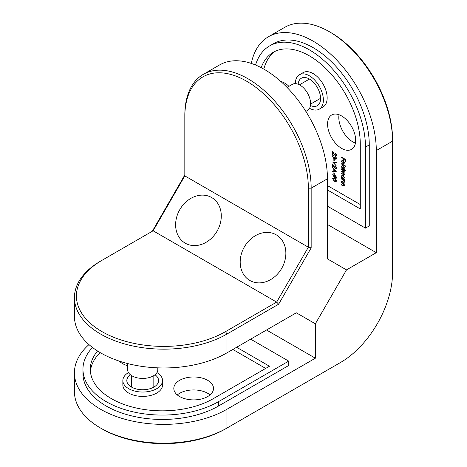 <?xml version="1.0" encoding="UTF-8"?>
<svg xmlns="http://www.w3.org/2000/svg" width="467" height="467" viewBox="0 0 467 467"><rect width="100%" height="100%" fill="white"/><g stroke="black" fill="none" stroke-linecap="round" stroke-linejoin="round"><path stroke-width="0.7" d="M179.626 396.541A19.853 11.459 180 0 1 173.812 388.439A19.853 11.459 180 0 1 186.064 377.85A19.853 11.459 180 0 1 207.698 380.331A19.853 11.459 180 0 1 213.512 388.439A19.853 11.459 180 0 1 201.259 399.028A19.853 11.459 180 0 1 179.626 396.541M177.291 394.919A19.853 11.459 180 0 1 207.698 393.302A19.853 11.459 180 0 1 210.033 394.919M127.625 365.737A19.853 11.459 180 0 1 122.628 363.635A19.853 11.459 180 0 1 119.359 361.143M120.299 362.018A19.853 11.459 180 0 1 120.801 361.61M156.953 372.596A19.853 11.459 180 0 1 162.557 380.576A19.853 11.459 180 0 1 150.304 391.165A19.853 11.459 180 0 1 128.664 388.678A19.853 11.459 180 0 1 122.85 380.576A19.853 11.459 180 0 1 128.466 372.59M162.557 380.576L162.557 384.954A19.853 11.459 180 0 1 150.304 395.543A19.853 11.459 180 0 1 128.664 393.056A19.853 11.459 180 0 1 122.85 384.954L122.85 380.576M154.997 374.773A15.884 9.171 180 0 1 158.587 380.576A15.884 9.171 180 0 1 148.78 389.046A15.884 9.171 180 0 1 131.472 387.061A15.884 9.171 180 0 1 126.826 380.576A15.884 9.171 180 0 1 130.416 374.767M341.616 115.962A19.853 11.459 -120 0 0 331.693 114.975A19.853 11.459 -120 0 0 328.645 130.888A19.853 11.459 -120 0 0 341.616 148.378A19.853 11.459 -120 0 0 351.546 149.364A19.853 11.459 -120 0 0 354.587 133.457A19.853 11.459 -120 0 0 341.616 115.962M339.048 114.754A19.853 11.459 -120 0 0 352.848 141.898A19.853 11.459 -120 0 0 355.416 143.106M288.933 86.325A19.853 11.459 -120 0 0 284.625 83.056A19.853 11.459 -120 0 0 280.83 81.468M282.056 81.848A19.853 11.459 -120 0 0 281.957 82.484M309.539 108.297A19.853 11.459 -120 0 0 319.259 109.161A19.853 11.459 -120 0 0 322.3 93.254A19.853 11.459 -120 0 0 309.329 75.765A19.853 11.459 -120 0 0 299.405 74.778A19.853 11.459 -120 0 0 295.296 83.628M319.259 109.161L323.047 106.978A19.853 11.459 -120 0 0 326.089 91.065A19.853 11.459 -120 0 0 313.123 73.576A19.853 11.459 -120 0 0 303.194 72.589L299.405 74.778M310.45 105.519A15.884 9.171 -120 0 0 317.274 105.723A15.884 9.171 -120 0 0 319.708 92.997A15.884 9.171 -120 0 0 309.329 79.005A15.884 9.171 -120 0 0 301.39 78.217A15.884 9.171 -120 0 0 298.156 84.229M261.164 67.657A72.064 41.604 60 0 1 273.3 52.257A72.064 41.604 60 0 1 309.329 55.824A72.064 41.604 60 0 1 360.285 144.081L360.285 208.918L327.443 189.958M255.537 65.018A79.408 45.848 60 0 1 269.628 45.894A79.408 45.848 60 0 1 309.329 49.829A79.408 45.848 60 0 1 365.48 147.082L369.269 144.893A79.408 45.848 60 0 0 313.123 47.64A79.408 45.848 60 0 0 273.417 43.705L269.628 45.894M334.197 177.151L332.708 174.67L334.22 176.73L334.524 175.504L335.288 175.586L336.427 177.606L336.1 178.365L335.288 178.277L334.197 177.151L334.267 176.701M336.333 171.733L332.621 171.623L332.621 171.202L333.812 171.261L333.812 169.317L332.621 167.554L336.333 171.733M332.621 161.944L336.333 162.277L336.333 162.691L333.409 162.428L336.333 165.96L332.621 161.944M333.689 157.945L334.477 157.081L335.464 158.751L336.047 158.225L335.475 156.614L336.427 158.441L336.112 159.189L335.464 159.136L334.699 158.19L333.724 158.348L332.522 156.176L332.86 155.359L333.619 155.377L332.907 156.398L333.689 157.945L334.314 157.869M334.973 158.033L334.582 158.36M333.619 155.762L333.105 155.803M335.464 158.751L335.954 158.657M341.616 182.317L344.331 183.881L344.331 184.267L343.84 183.986L344.377 185.487L344.097 186.146L341.616 185.066L341.616 184.681L343.514 185.732L344.045 185.23L343.327 183.747L341.616 182.702L341.616 182.317M343.514 185.732L344.325 185.025M344.331 178.989L344.331 179.375L341.616 177.81L341.616 177.425L342.089 177.693L341.57 176.117L341.984 175.195L342.982 175.294L344.377 177.752L343.829 178.698L344.331 178.989M345.428 170L345.428 170.385L341.616 168.184L341.616 167.799L342.089 168.073L341.57 166.491L341.984 165.575L342.982 165.674L344.377 168.126L343.805 169.066L345.428 170M341.902 161.524L342.317 163.257L341.57 161.378L341.92 160.502L342.965 160.607L343.875 161.494L344.377 163.006L343.846 163.964L342.901 163.759L342.901 160.957L342.183 160.876L341.902 161.524M343.998 163.894L342.901 163.759M327.443 185.586L360.285 204.546M263.826 69.104A72.064 41.604 60 0 1 275.244 51.247M341.616 157.186L345.329 159.335L345.329 161.424L344.95 161.203L344.95 159.498L343.805 158.838L343.805 160.543L343.426 160.321L343.426 158.617L341.616 157.572L341.616 157.186M341.616 163.73L345.428 165.931L345.428 166.316L341.616 164.115L341.616 163.73M341.616 169.066L344.331 170.63L344.331 171.015L343.858 170.747L344.377 172.125L343.724 172.743L344.377 174.273L344.132 174.851L341.616 173.742L341.616 173.356L343.087 174.203L344.045 174.016L342.673 172.206L341.616 171.593L341.616 171.208L343 172.008L344.045 171.868L341.616 169.066M343.986 174.314L344.325 173.852M343.986 172.16L344.325 171.687M341.616 178.686L344.331 180.256L344.331 180.641L343.84 180.355L344.377 181.861L344.097 182.515L341.616 181.435L341.616 181.05L343.514 182.101L344.045 181.599L343.327 180.116L341.616 179.071L341.616 178.686M343.514 182.101L344.325 181.4M335.294 155.517L336.047 155.021L335.189 153.147L336.427 155.26L336.129 155.996L335.324 155.92L333 152.639L333 154.635L332.621 154.414L332.621 151.501L335.294 155.517L335.936 155.453M333.858 158.815L334.238 159.031L334.238 160.683L333.858 160.461L333.858 158.815M335.294 168.219L336.047 167.723L335.189 165.849L336.427 167.962L336.129 168.698L335.324 168.622L333 165.341L333 167.332L332.621 167.116L332.621 164.203L335.294 168.219L335.936 168.155M333.858 172.726L334.238 172.942L334.238 174.594L333.858 174.372L333.858 172.726M332.522 178.668L332.843 177.956L334.477 178.359L336.427 180.922L336.106 181.64L334.477 181.272L332.522 178.668L332.994 177.898M88.969 344.593A89.337 51.574 0 0 0 74.428 372.794A89.337 51.574 0 0 0 100.592 409.267A89.337 51.574 0 0 0 226.933 409.267L226.933 428.07L340.636 362.421A73.453 42.409 120 0 0 392.572 272.459L392.572 141.168A89.337 51.58 -120 0 0 329.404 31.756L329.404 31.756A89.337 51.58 -120 0 0 284.736 27.331L268.455 36.73A89.337 51.58 -120 0 0 251.299 63.424M266.523 330.006L315.365 358.207L226.933 409.267M92.466 347.466A79.408 45.848 -0 0 0 82.951 369.228L82.951 373.606A79.408 45.848 -0 0 0 131.968 415.963A79.408 45.848 -0 0 0 218.509 406.021L288.694 365.503L288.694 361.125L218.509 401.649L218.509 406.021M330.811 32.567L329.404 31.756L330.805 32.567A87.347 50.43 60 0 1 330.811 32.567A87.347 50.43 60 0 1 392.572 139.545L392.572 141.168L376.291 150.567A89.337 51.58 -120 0 0 313.123 41.154A89.337 51.58 -120 0 0 268.455 36.73M327.443 206.169L365.48 228.13L369.269 225.94L369.269 144.893M327.443 224.487L376.291 252.688L346.502 269.885L315.365 323.812L315.365 358.207M376.291 150.567L376.291 252.688M225.526 428.881A87.347 50.43 180 0 1 101.999 428.881A87.347 50.43 180 0 1 101.993 428.881L100.592 428.07A89.337 51.574 0 0 0 226.933 428.07L225.526 428.881M339.276 363.203A75.438 43.554 -60 0 1 339.229 363.233L340.636 362.421M315.371 323.806L296.317 312.802L315.365 323.812L346.496 269.891L327.443 258.887L346.502 269.885M74.428 372.794L74.428 391.597A89.337 51.574 0 0 0 100.592 428.07L101.999 428.881M365.48 228.13L365.48 147.082M82.951 369.228A79.408 45.848 -0 0 0 131.968 411.585A79.408 45.848 -0 0 0 218.509 401.649M250.656 339.165L288.694 361.125M232.829 349.456L265.676 368.416M236.623 347.267L269.465 366.233L213.314 398.649A72.064 41.604 -0 0 1 134.782 407.668A72.064 41.604 -0 0 1 90.294 369.228A72.064 41.604 -0 0 1 97.562 351.021M100.154 352.603A72.064 41.604 -0 0 0 90.394 371.417M345.329 161.097L344.95 161.203M345.23 161.039L345.23 159.335L344.95 159.498M345.23 159.335L343.805 158.838M343.805 160.216L343.426 160.321M343.706 160.163L343.706 158.459L343.426 158.617M343.706 158.459L341.616 157.572M341.937 161.874L341.85 161.214L341.57 161.378M341.85 161.214L342.077 160.438M343.181 163.596L343.181 160.794L342.901 160.957M343.181 160.794L342.34 160.817M343.519 163.403L344.313 162.463M343.87 163.444L343.233 163.567L344.045 162.837L343.233 161.191L343.233 163.567M345.428 165.989L341.616 164.115M345.428 170.058L341.616 168.184M341.914 166.871L341.85 166.334L341.57 166.491M341.85 166.334L342.136 165.505M343.403 165.989L342.375 165.931M343.858 168.564L344.313 167.589M342.971 168.581L343.724 168.669L344.045 167.939L342.976 166.059L342.218 165.989L341.902 166.701L342.971 168.581M344.331 170.694L343.858 170.747M344.255 174.746L341.616 173.742M344.15 174.284L344.325 173.864M343.829 172.685L341.616 171.593M344.15 172.125L344.325 171.704M343.951 170.694L341.616 169.451M344.331 179.048L341.616 177.81M341.914 176.497L341.85 175.954L341.57 176.117M341.85 175.954L342.136 175.131M343.403 175.61L342.375 175.551M343.858 178.184L344.313 177.209M342.971 178.201L343.724 178.289L344.045 177.565L342.976 175.68L342.218 175.615L341.902 176.322L342.971 178.201M344.331 180.315L343.84 180.355M344.226 182.404L341.616 181.435M343.794 181.937L344.325 181.435L343.794 181.937M343.922 180.309L343.327 180.116M343.607 179.958L341.616 179.071M344.331 183.945L343.84 183.986M344.226 186.035L341.616 185.066M343.794 185.568L344.325 185.066L343.794 185.568M343.922 183.94L343.327 183.747M343.607 183.584L341.616 182.702M335.575 155.359L336.047 155.021M336.328 154.863L336.287 154.513M335.61 153.474L335.189 153.532M336.246 155.896L335.324 155.92M335.604 155.756L335.248 155.488M333 154.308L332.621 154.414M332.901 154.25L332.901 151.968M335.744 158.587L336.047 158.225M336.328 158.062L336.287 157.718M336.234 159.084L335.464 159.136M335.744 158.973L335.429 158.727M334.664 158.313L333.724 158.348M334.004 158.19L333.66 157.928M332.953 156.836L332.808 156.013L332.522 156.176M332.808 156.013L333.012 155.301M333.969 157.782L334.757 156.918M334.238 160.356L333.858 160.461M334.138 160.298L334.138 158.973M336.333 162.504L333.409 162.428M333.438 162.411L333.035 161.985M335.575 168.056L336.047 167.723M336.328 167.56L336.287 167.209M335.61 166.176L335.189 166.234M336.246 168.599L335.324 168.622M335.604 168.459L335.248 168.19M333 167.011L332.621 167.116M332.901 166.952L332.901 164.664M336.222 171.611L332.621 171.623M334.092 169.212L333.812 171.261M334.191 171.278L335.61 171.336L334.191 169.743L334.191 171.278M334.238 174.267L333.858 174.372M334.138 174.209L334.138 172.883M334.191 176.263L334.22 176.73M334.471 176.1L334.676 175.446M336.228 178.26L335.288 178.277M335.569 178.114L335.172 177.81M334.909 177.542L334.477 176.993M335.592 177.746L336.287 176.865M335.65 175.855L334.833 175.942L335.312 175.983L334.57 176.555L335.312 177.904L335.925 177.834M336.328 177.203L336.047 177.367L335.312 175.983L335.592 175.82L334.851 176.392M335.312 177.904L336.047 177.367M336.228 181.546L334.477 181.272M334.757 181.108L333.712 180.35M332.953 179.235L332.808 178.505M335.931 181.108L336.258 180.139M335.452 179.042L334.757 178.581C333.934 177.985 333.409 178.038 333.187 178.738M336.328 180.548L336.047 180.711L334.477 178.744C333.654 178.149 333.129 178.201 332.907 178.896L333.31 178.33M332.907 178.896L333.543 180.186L334.477 180.887L336.047 180.711L335.808 181.214L336.088 181.056M278.641 304.204L276.657 302.108L308.354 247.212L308.354 188.178A87.347 50.43 -120 0 0 246.588 81.194A87.347 50.43 -120 0 0 184.821 116.855L184.821 115.238A89.337 51.58 60 0 1 203.326 74.341L219.607 64.936A89.337 51.58 60 0 1 264.275 69.361A89.337 51.58 60 0 1 327.443 178.773L311.162 188.178L311.162 247.884L278.641 304.204L226.939 334.057A89.337 51.574 180 0 1 100.598 334.057A89.337 51.574 180 0 1 74.434 297.59A89.337 51.574 180 0 1 100.598 261.117L102.004 260.306A87.347 50.43 0 0 0 101.999 260.306A87.347 50.43 0 0 0 102.004 331.628A87.347 50.43 0 0 0 225.532 331.628L276.657 302.108L153.129 230.791L100.598 261.117M327.443 258.887L327.443 178.773M225.532 331.628L226.939 334.057L226.939 352.859A89.337 51.574 180 0 1 100.598 352.859A89.337 51.574 180 0 1 74.434 316.392L74.434 297.59M226.939 352.859L296.317 312.802M184.821 116.855L184.821 175.89L153.129 230.791M311.162 247.884L308.354 247.212L184.821 175.89M152.306 231.264L184.821 174.944M203.326 74.341A89.337 51.58 60 0 1 247.995 78.765A89.337 51.58 60 0 1 311.162 188.178L308.354 188.178M150.724 367.412A79.408 45.848 0 0 0 151.542 367.482M287.047 87.417L292.383 84.334A15.09 8.71 60 0 1 299.931 85.082A15.09 8.71 60 0 1 309.784 98.374A15.09 8.71 60 0 1 307.473 110.469L305.856 111.397M157.799 367.85L157.799 369.718A15.09 8.71 180 0 1 148.483 377.762A15.09 8.71 180 0 1 132.044 375.877A15.09 8.71 180 0 1 127.625 369.718L127.625 363.559M276.207 234.808A26.362 21.523 120 0 1 281.671 268.402A26.362 21.523 120 0 1 249.845 280.474A26.362 21.523 120 0 1 244.387 246.88A26.362 21.523 120 0 1 276.207 234.808M185.271 243.19A26.362 21.523 120 0 1 179.813 209.595A26.362 21.523 120 0 1 211.639 197.529A26.362 21.523 120 0 1 217.097 231.124A26.362 21.523 120 0 1 185.271 243.19M309.446 79.069L299.47 84.825M320.56 98.327L310.59 104.083M153.83 387.12L153.83 375.602M131.595 387.125L131.595 375.602"/></g></svg>
